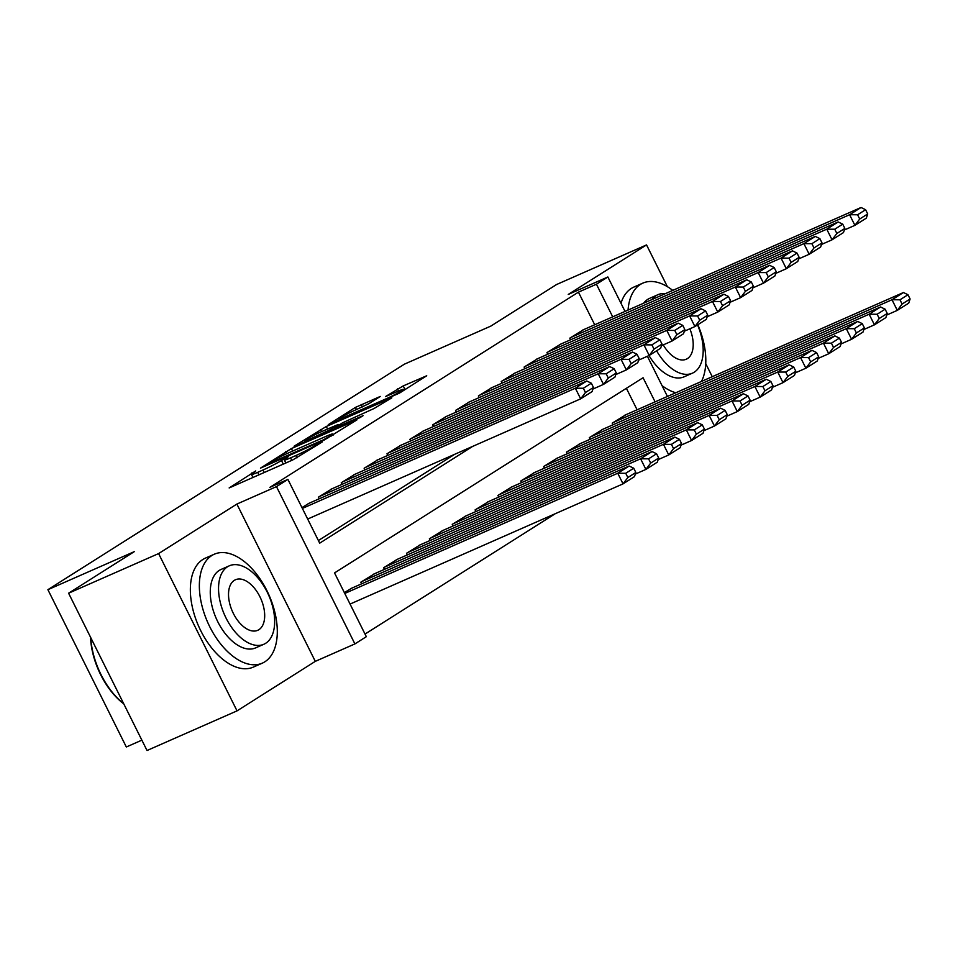 <?xml version="1.0" encoding="UTF-8"?>
<svg xmlns="http://www.w3.org/2000/svg" width="958" height="958" viewBox="0 0 958 958"><rect width="100%" height="100%" fill="white"/><g stroke="black" fill="none" stroke-linecap="round" stroke-linejoin="round"><path stroke-width="1.44" d="M255.738 470.929L229.154 487.945L292.753 459.948L322.367 441.889L314.344 446.021A14.957 1.042 -26.5 0 1 295.854 455.541L290.549 457.876A14.957 1.042 -26.5 0 1 284.346 460.008A14.957 1.042 -26.5 0 1 286.418 458.307L288.598 456.451L281.472 460.487A14.957 1.042 -26.5 0 1 262.983 470.007L257.69 472.342A14.957 1.042 -26.5 0 1 251.475 474.473A14.957 1.042 -26.5 0 1 253.559 472.785L255.738 470.929M380.302 396.444L355.394 407.413L328.271 424.681L399.594 393.031L426.717 375.764L403.222 385.918L385.463 396.588L398.097 391.223A12.502 0.874 -26.5 0 1 403.282 389.439A12.502 0.874 -26.5 0 1 397.654 393.103A12.502 0.874 -26.5 0 1 386.098 398.815L344.221 417.245A12.502 0.874 -26.5 0 1 339.024 419.029A12.502 0.874 -26.5 0 1 344.652 415.365A12.502 0.874 -26.5 0 1 356.22 409.653L368.974 403.605L380.302 396.444M594.702 324.762L578.44 292.142L596.439 284.215L607.863 276.982L625.035 311.41M68.593 593.206L158.597 553.58L237.033 710.872L147.029 750.509L68.593 593.206L134.3 551.64L47.9 589.685L404.432 364.148L490.831 326.103L556.538 284.538L646.542 244.913L568.262 294.429L607.863 276.982M237.033 710.872L315.302 661.355L236.877 504.064L158.597 553.58M236.877 504.064L276.479 486.616L287.903 479.395L319.697 543.162L472.701 446.368M578.44 292.142L269.905 487.323L287.903 479.395M291.4 448.572L260.444 468.151L324.055 440.141L356.951 419.891L291.4 448.572L292.645 451.062M294.034 446.224L326.283 426.502L391.834 397.833L374.075 408.503L342.509 422.837L334.342 428.118L363.142 415.628L359.992 417.616L294.202 446.56M712.249 376.698L705.735 363.633M667.355 286.646L646.542 244.913M309.362 503.142L301.962 507.584M332.21 488.688L318.415 497.178L319.218 498.795M355.071 474.222L341.264 482.724L342.078 484.341M377.919 459.768L364.124 468.258L364.926 469.887M400.779 445.314L386.972 453.805L387.786 455.421M423.628 430.849L409.832 439.351L410.635 440.967M446.488 416.395L432.681 424.885L433.495 426.514M469.336 401.941L455.541 410.431L456.343 412.048M492.196 387.475L478.389 395.977L479.204 397.594M515.045 373.021L501.25 381.512L502.052 383.14M537.905 358.567L524.098 367.058L524.912 368.686M560.753 344.114L546.958 352.604L547.76 354.221M318.391 540.528L454.703 454.296M570.621 339.767L569.806 338.15L583.614 329.648M365.022 634.064L555.269 513.704M637.094 409.796L626.388 388.301M351.754 588.164L344.353 592.607M361.609 583.829L360.807 582.201L374.602 573.71M384.469 569.363L383.655 567.747L397.462 559.256M407.318 554.91L406.515 553.293L420.311 544.791M430.178 540.456L429.364 538.827L443.171 530.337M453.026 525.99L452.224 524.373L466.019 515.883M475.886 511.536L475.072 509.919L488.879 501.417M498.735 497.082L497.932 495.454L511.728 486.963M521.595 482.628L520.781 481L534.588 472.51M544.443 468.163L543.641 466.546L557.436 458.044M567.304 453.709L566.489 452.092L580.297 443.59M590.152 439.255L589.35 437.626L603.157 429.136M613.012 424.789L612.198 423.173L626.005 414.682M47.9 589.685L126.324 746.989L141.856 740.151M655.104 401.869L643.069 377.739L334.534 572.92L366.327 636.687L354.903 643.92L276.479 486.616M315.302 661.355L354.903 643.92M647.392 356.268L667.427 396.444M612.701 316.835L596.439 284.215M266.563 464.546L323.301 439.866L330.606 435.734A14.957 1.042 -26.5 0 0 332.677 434.034A14.957 1.042 -26.5 0 0 326.474 436.165L288.31 452.978A14.957 1.042 -26.5 0 0 269.821 462.498L266.563 464.546M321.517 431.651A12.502 0.874 -26.5 0 0 309.949 437.351A12.502 0.874 -26.5 0 0 304.321 441.015A12.502 0.874 -26.5 0 0 309.506 439.243L330.043 429.771L338.21 424.478L321.517 431.651M350.065 604.067L623.047 483.862L617.742 473.24L344.772 593.445M350.52 588.715L629.166 466.007L633.729 468.223L625.73 473.288L627.849 477.539L635.849 472.474L633.729 468.223M635.849 472.474L634.471 476.641L623.047 483.862L627.849 477.539M625.73 473.288L617.742 473.24L629.166 466.007M308.129 503.68L586.775 380.985L575.351 388.218L580.656 398.839L585.458 392.505L593.457 387.451L591.337 383.2L583.338 388.253L585.458 392.505M307.674 519.044L580.656 398.839L592.08 391.606L593.457 387.451M302.381 508.411L575.351 388.218L583.338 388.253M591.337 383.2L586.775 380.985M123.774 703.867A58.103 32.74 -113.8 0 1 90.543 637.214M90.747 637.645A59.528 33.554 66.2 0 0 123.714 703.759M211.826 555.532A59.528 33.554 66.2 0 0 208.664 624.484A59.528 33.554 66.2 0 0 262.312 663.152A59.528 33.554 66.2 0 0 264.827 661.81A59.528 33.554 66.2 0 0 267.989 592.87A59.528 33.554 66.2 0 0 214.341 554.191A59.528 33.554 66.2 0 0 211.826 555.532M214.341 554.191L205.335 558.155A59.528 33.554 66.2 0 0 202.833 559.496A59.528 33.554 66.2 0 0 199.659 628.448A59.528 33.554 66.2 0 0 253.319 667.115L262.312 663.152M263.881 644.255L255.594 647.895A42.859 24.154 -113.8 0 1 216.963 620.054A42.859 24.154 -113.8 0 1 219.25 570.417A42.859 24.154 -113.8 0 1 221.058 569.447L229.333 565.807A42.859 24.154 66.2 0 0 227.525 566.765A42.859 24.154 66.2 0 0 225.25 616.413A42.859 24.154 66.2 0 0 263.881 644.255A42.859 24.154 66.2 0 0 265.677 643.285A42.859 24.154 66.2 0 0 267.965 593.649A42.859 24.154 66.2 0 0 229.333 565.807M258.899 629.681A27.614 15.568 66.2 0 0 260.372 597.696A27.614 15.568 66.2 0 0 235.476 579.746A27.614 15.568 66.2 0 0 234.315 580.368A27.614 15.568 66.2 0 0 232.842 612.366A27.614 15.568 66.2 0 0 257.738 630.304A27.614 15.568 66.2 0 0 258.899 629.681M672.744 290.406A59.528 33.554 66.2 0 0 642.854 283.113A59.528 33.554 66.2 0 0 640.351 284.454A59.528 33.554 66.2 0 0 628.053 310.081M662.038 385.631A59.528 33.554 66.2 0 0 675.821 392.744M642.854 283.113L633.861 287.077A59.528 33.554 66.2 0 0 631.346 288.418A59.528 33.554 66.2 0 0 620.988 303.291M656.601 350.796A42.859 24.154 66.2 0 0 692.395 373.177L684.12 376.817A42.859 24.154 -113.8 0 1 648.985 355.562M643.656 303.207A42.859 24.154 -113.8 0 1 647.764 299.339A42.859 24.154 -113.8 0 1 649.572 298.369L657.859 294.729A42.859 24.154 66.2 0 0 656.05 295.687A42.859 24.154 66.2 0 0 651.931 299.567M692.395 373.177A42.859 24.154 66.2 0 0 694.203 372.219A42.859 24.154 66.2 0 0 697.532 324.906M663.247 344.892A27.614 15.568 66.2 0 0 686.251 359.226A27.614 15.568 66.2 0 0 687.425 358.603A27.614 15.568 66.2 0 0 689.844 328.786M665.427 293.627A42.859 24.154 66.2 0 0 657.859 294.729M701.46 381.452A59.528 33.554 66.2 0 0 697.831 324.714M635.322 474.066L645.896 469.408L640.603 458.786L361.944 581.482M373.381 574.249L652.027 451.553L656.577 453.769L648.578 458.822L650.698 463.073L658.697 458.02L656.577 453.769M658.697 458.02L657.32 462.175L645.896 469.408L650.698 463.073M648.578 458.822L640.603 458.786L652.027 451.553M658.17 459.612L668.756 454.954L663.451 444.32L384.805 567.028M396.229 559.795L674.875 437.099L679.438 439.303L671.438 444.368L673.558 448.619L681.557 443.554L679.438 439.303M681.557 443.554L680.18 447.721L668.756 454.954L673.558 448.619M671.438 444.368L663.451 444.32L674.875 437.099M681.03 445.147L691.604 440.5L686.311 429.867L407.653 552.562M419.089 545.341L697.735 422.634L702.286 424.849L694.287 429.914L696.406 434.166L704.405 429.1L702.286 424.849M704.405 429.1L703.028 433.267L691.604 440.5L696.406 434.166M694.287 429.914L686.311 429.867L697.735 422.634M703.879 430.693L714.464 426.035L709.16 415.413L430.513 538.109M441.937 530.876L720.584 408.18L725.146 410.395L717.147 415.449L719.266 419.7L727.266 414.646L725.146 410.395M727.266 414.646L725.889 418.814L714.464 426.035L719.266 419.7M717.147 415.449L709.16 415.413L720.584 408.18M330.977 489.227L609.635 366.531L598.211 373.752L603.504 384.386L608.306 378.051L616.305 372.985L614.186 368.734L606.186 373.8L608.306 378.051M592.93 389.044L603.504 384.386L614.928 377.153L616.305 372.985M319.553 496.46L598.211 373.752L606.186 373.8M614.186 368.734L609.635 366.531M353.837 474.773L632.484 352.065L621.059 359.298L626.364 369.92L631.166 363.597L639.166 358.531L637.046 354.28L629.047 359.346L631.166 363.597M615.778 374.578L626.364 369.92L637.788 362.699L639.166 358.531M342.413 481.994L621.059 359.298L629.047 359.346M637.046 354.28L632.484 352.065M376.686 460.307L655.344 337.611L643.92 344.844L649.213 355.466L654.015 349.131L662.014 344.078L659.894 339.827L651.895 344.88L654.015 349.131M638.639 360.124L649.213 355.466L660.637 348.245L662.014 344.078M365.261 467.54L643.92 344.844L651.895 344.88M659.894 339.827L655.344 337.611M399.546 445.853L678.192 323.157L666.768 330.378L672.073 341.012L676.875 334.677L684.874 329.612L682.755 325.361L674.755 330.426L676.875 334.677M661.487 345.67L672.073 341.012L683.497 333.779L684.874 329.612M388.122 453.086L666.768 330.378L674.755 330.426M682.755 325.361L678.192 323.157M726.739 416.239L737.313 411.581L732.02 400.947L453.362 523.655M464.798 516.422L743.444 393.726L747.994 395.929L739.995 400.995L742.115 405.246L750.114 400.181L747.994 395.929M750.114 400.181L748.749 404.348L737.313 411.581L742.115 405.246M739.995 400.995L732.02 400.947L743.444 393.726M422.394 431.399L701.052 308.692L689.628 315.924L694.921 326.558L699.723 320.223L707.722 315.158L705.603 310.907L697.604 315.972L699.723 320.223M684.347 331.217L694.921 326.558L706.345 319.325L707.722 315.158M410.97 438.62L689.628 315.924L697.604 315.972M705.603 310.907L701.052 308.692M749.587 401.785L760.173 397.127L754.868 386.493L476.222 509.189M487.646 501.968L766.292 379.26L770.855 381.476L762.855 386.541L764.975 390.792L772.974 385.727L770.855 381.476M772.974 385.727L771.597 389.894L760.173 397.127L764.975 390.792M762.855 386.541L754.868 386.493L766.292 379.26M445.254 416.934L723.901 294.238L712.477 301.471L717.781 312.092L722.583 305.758L730.583 300.704L728.463 296.453L720.464 301.507L722.583 305.758M707.196 316.751L717.781 312.092L729.206 304.872L730.583 300.704M433.83 424.166L712.477 301.471L720.464 301.507M728.463 296.453L723.901 294.238M772.447 387.319L783.021 382.661L777.728 372.039L499.07 494.735M510.506 487.502L789.153 364.806L793.703 367.022L785.704 372.075L787.823 376.326L795.823 371.273L793.703 367.022M795.823 371.273L794.457 375.44L783.021 382.661L787.823 376.326M785.704 372.075L777.728 372.039L789.153 364.806M468.103 402.48L746.761 279.784L735.337 287.005L740.63 297.639L745.432 291.304L753.431 286.238L751.312 281.987L743.312 287.053L745.432 291.304M730.056 302.297L740.63 297.639L752.054 290.406L753.431 286.238M456.679 409.713L735.337 287.005L743.312 287.053M751.312 281.987L746.761 279.784M795.296 372.866L805.882 368.207L800.577 357.574L521.93 480.281M533.355 473.048L812.013 350.353L816.563 352.568L808.564 357.621L810.684 361.873L818.683 356.819L816.563 352.568M818.683 356.819L817.306 360.974L805.882 368.207L810.684 361.873M808.564 357.621L800.577 357.574L812.013 350.353M490.963 388.026L769.609 265.318L758.185 272.551L763.49 283.185L768.292 276.85L776.291 271.785L774.172 267.533L766.172 272.599L768.292 276.85M752.904 287.843L763.49 283.185L774.914 275.952L776.291 271.785M479.539 395.247L758.185 272.551L766.172 272.599M774.172 267.533L769.609 265.318M818.156 358.412L828.73 353.753L823.437 343.12L544.779 465.816M556.215 458.595L834.861 335.899L839.412 338.102L831.412 343.168L833.532 347.419L841.531 342.353L839.412 338.102M841.531 342.353L840.166 346.521L828.73 353.753L833.532 347.419M831.412 343.168L823.437 343.12L834.861 335.899M841.004 343.946L851.59 339.288L846.285 328.666L567.639 451.362M579.063 444.141L857.721 321.433L862.272 323.648L854.273 328.702L856.392 332.965L864.391 327.899L862.272 323.648M864.391 327.899L863.014 332.067L851.59 339.288L856.392 332.965M854.273 328.702L846.285 328.666L857.721 321.433M863.865 329.492L874.438 324.834L869.145 314.212L590.487 436.908M601.923 429.675L880.57 306.979L885.12 309.195L877.133 314.248L879.252 318.499L887.24 313.446L885.12 309.195M887.24 313.446L885.875 317.601L874.438 324.834L879.252 318.499M877.133 314.248L869.145 314.212L880.57 306.979M886.725 315.038L897.299 310.38L891.994 299.746L613.348 422.454M624.772 415.221L903.43 292.525L907.98 294.729L899.981 299.794L902.101 304.045L910.1 298.98L907.98 294.729M910.1 298.98L908.723 303.147L897.299 310.38L902.101 304.045M899.981 299.794L891.994 299.746L903.43 292.525M513.811 373.56L792.47 250.864L781.045 258.097L786.338 268.719L791.14 262.384L799.14 257.331L797.02 253.08L789.021 258.133L791.14 262.384M775.764 273.377L786.338 268.719L797.763 261.498L799.14 257.331M502.387 380.793L781.045 258.097L789.021 258.133M797.02 253.08L792.47 250.864M536.672 359.106L815.318 236.41L803.894 243.631L809.199 254.265L814.001 247.93L822 242.877L819.88 238.626L811.881 243.679L814.001 247.93M798.613 258.923L809.199 254.265L820.623 247.032L822 242.877M525.247 366.339L803.894 243.631L811.881 243.679M819.88 238.626L815.318 236.41M559.52 344.652L838.178 221.957L826.754 229.178L832.047 239.811L836.849 233.477L844.848 228.411L842.729 224.16L834.729 229.225L836.849 233.477M821.473 244.47L832.047 239.811L843.471 232.578L844.848 228.411M548.096 351.873L826.754 229.178L834.729 229.225M842.729 224.16L838.178 221.957M582.38 330.199L861.026 207.491L849.602 214.724L854.907 225.346L859.709 219.023L867.709 213.957L865.589 209.706L857.59 214.772L859.709 219.023M844.321 230.004L854.907 225.346L866.331 218.125L867.709 213.957M570.956 337.42L849.602 214.724L857.59 214.772M865.589 209.706L861.026 207.491M252.086 473.791L251.691 473.012M317.781 444.787L317.421 444.069M284.945 459.313L284.562 458.535M258.935 474.833L257.69 472.342M264.228 472.498L262.983 470.007M283.281 464.115L281.472 460.487M291.795 460.367L290.549 457.876M297.004 457.852L295.854 455.541M314.703 446.739L314.344 446.021M286.693 453.697L285.628 451.541M327.648 438.393L327.349 437.782M330.965 436.453L330.606 435.734M321.577 431.615L320.511 429.483M327.528 428.992L326.283 426.502M330.462 430.621L330.043 429.771M337.923 425.735L337.551 425.017M398.516 391.032L397.438 388.9M405.054 389.583L403.222 385.918M356.46 409.557L355.394 407.413M362.411 406.934L361.166 404.432M252.972 477.467L251.475 474.473M285.831 462.989L284.346 460.008M266.42 465.528L266.108 464.917M333.18 435.052L332.677 434.034M334.665 428.765L334.342 428.118M304.776 441.925L304.321 441.015M338.617 425.292L338.21 424.478M339.479 419.939L339.024 419.029M403.761 390.397L403.282 389.439"/></g></svg>
